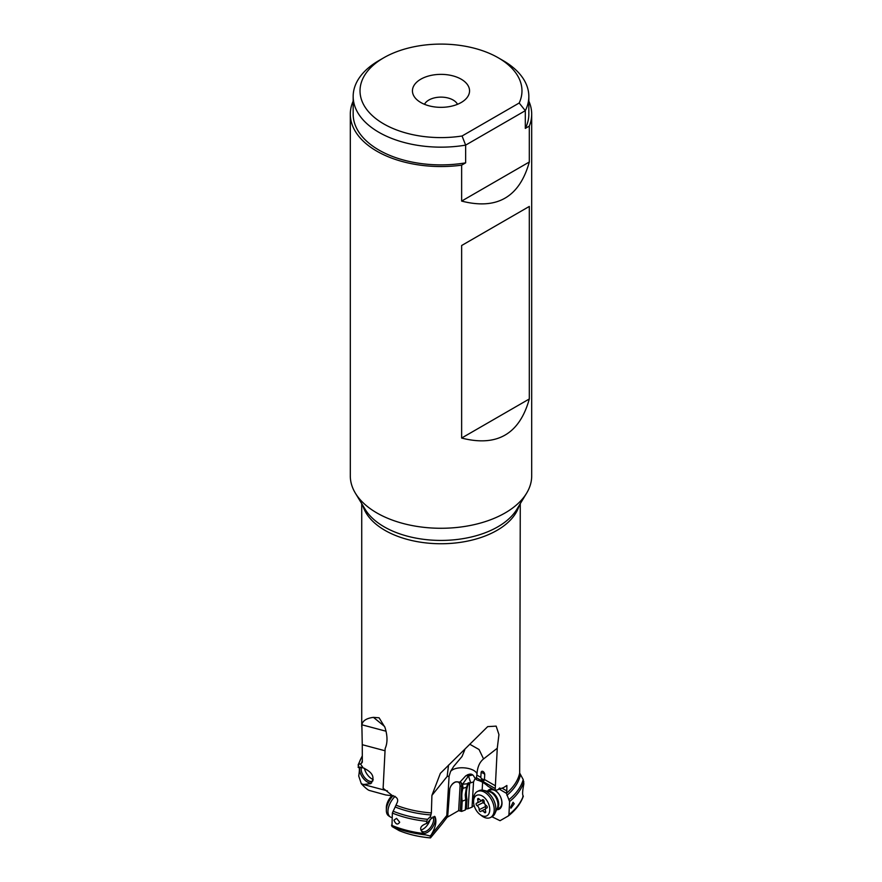 <?xml version="1.0" encoding="UTF-8"?>
<svg xmlns="http://www.w3.org/2000/svg" width="882" height="882" viewBox="0 0 882 882"><rect width="100%" height="100%" fill="white"/><g stroke="black" fill="none" stroke-linecap="round" stroke-linejoin="round"><path stroke-width="1.32" d="M522.772 796.689L523.28 796.016C522.243 795.101 522.431 791.055 523.864 783.866L523.213 779.567L519.674 773.029A79.27 45.765 180 0 1 506.422 793.315L509.587 801.551L508.947 814.604L508.264 815.982L500.05 820.701L491.969 816.765A14.564 8.974 63.6 0 0 494.901 813.557A14.564 8.974 63.6 0 0 493.281 799.246A14.564 8.974 63.6 0 0 483.336 790.283A14.564 8.974 63.6 0 0 479.003 790.68L477.416 791.474A14.564 8.974 -116.4 0 0 473.568 799.511L473.579 801.694A11.422 7.045 63.6 0 1 478.816 794.914A11.422 7.045 63.6 0 1 487.79 802.102A11.422 7.045 63.6 0 1 488.628 814.119A11.422 7.045 63.6 0 1 479.907 814.439A11.422 7.045 63.6 0 1 475.563 809.125A11.422 7.045 63.6 0 1 473.579 801.694M510.689 807.096L513.059 802.278L514.239 803.778L510.91 808.221L510.689 807.096M430.372 837.9C419.038 836.908 408.653 834.493 399.215 830.657L391.961 826.5A83.25 48.058 180 0 0 425.367 834.868L423.68 833.523C418.862 829.212 419.876 825.85 426.701 823.446L426.612 821.296L427.649 819.323L430.46 816.5L431.474 818.408L434.914 816.545C436.976 820.955 435.741 827.062 431.221 834.846L430.173 835.971L425.179 834.758M385.015 750.758L362.259 744.695L361.863 724.784C362.678 720.715 366.548 718.235 373.45 717.364L379.095 717.794L384.949 727.363C387.606 735.797 387.672 742.842 385.158 748.498L383.119 788.276L392.292 795.586C397.308 797.03 398.818 799.632 396.812 803.381L392.358 813.072L391.961 826.5M393.945 820.161L396.558 818.342L399.689 822.2C397.738 825.177 395.82 824.494 393.945 820.161M358.72 776.006C359.757 769.534 359.558 766.645 358.136 767.351L358.787 764.143L360.517 763.955L363.186 767.902C372.788 772.334 375.302 777.593 370.727 783.657L363.56 784.484L361.3 783.712L358.72 776.006M523.324 796.214C520.722 803.513 515.75 810.062 508.407 815.883L508.264 815.982M498.727 788.806L506.422 793.315M482.619 782.29L482.156 790.096M495.221 790.415A11.003 6.78 63.6 0 1 498.132 793.061A11.003 6.78 63.6 0 1 501.615 800.095A11.003 6.78 63.6 0 1 501.979 803.888A11.003 6.78 63.6 0 1 496.643 809.687M487.481 791.231A11.003 6.78 63.6 0 1 493.755 789.622M496.831 809.246L499.201 808.077A10 6.163 -116.4 0 0 501.516 799.842A10 6.163 -116.4 0 0 495.243 790.691A10 6.163 -116.4 0 0 490.304 790.173L487.944 791.341M358.158 765.168L358.787 764.143A83.294 48.091 0 0 1 362.304 756.106M477.008 773.746C477.46 767.02 479.643 762.081 483.557 758.928L497.261 748.256L495.155 790.437L488 786.303A28.246 17.408 -116.4 0 0 477.261 780.107L476.192 779.49L477.008 773.746C474.086 767.12 455.465 765.51 450.559 771.452L449.092 776.193L447.163 776.447L431.915 795.41L431.375 812.906L430.46 816.5M362.282 762.302L360.517 763.955M431.915 795.41L440.372 773.327L487.68 726.625L496.158 726.129L498.936 734.596L497.261 748.256M502.045 788.166L506.808 790.911L506.874 785.487L503.534 787.615L500.623 788.651L499.896 788.089L498.22 789.622L495.155 790.437M506.808 790.911L506.422 793.249M520.27 503.677L519.674 773.029M472.057 807.151L468.155 808.673L469.654 783.084L473.535 781.926L472.057 807.151L474.086 805.365M468.155 808.673L465.365 809.147M465.85 800.724L465.85 800.371A2.855 2.414 179.9 0 0 465.85 800.25L465.321 809.974L461.606 811.429L458.64 810.646L447.383 817.151M449.092 776.193L446.788 815.53L447.681 816.523L441.673 824.394M391.884 795.718L385.743 794.958L369.36 790.459C367.915 790.029 365.313 787.88 361.565 784.01L361.3 783.712M362.259 744.695L362.326 761.927M399.105 830.601A72.401 41.807 0 0 0 430.515 837.878L441.959 824.031M430.515 837.878L430.173 835.971M447.163 776.447L448.541 765.08M483.557 758.928L479.047 749.513L470.238 744.507M464.792 749.766L462.036 756.491L453.756 766.326L450.559 771.452M476.93 775.135L480.811 777.373L481.098 772.621A2.569 1.588 63.6 0 1 483.038 771.507A2.569 1.588 63.6 0 1 484.725 774.727L484.45 779.479L495.034 785.586M484.45 779.479L484.229 780.383C482.983 781.198 482.046 780.658 481.407 778.751L480.811 777.373M461.606 811.429L462.212 801.132L465.685 799.919L465.85 800.845M466.082 775.631L468.496 775.928L462.521 784.274L467.791 783.712L466.49 787.284L462.962 788.332A28.246 17.408 -116.4 0 0 462.212 801.132L465.685 799.919M462.962 788.332L462.609 784.385M446.788 815.53L430.295 836.048M426.701 823.446L431.474 818.408M421.475 830.778A9.14 4.895 123.3 0 0 426.679 830.921A9.14 4.895 123.3 0 0 432.511 824.075A9.14 4.895 123.3 0 0 432.941 816.886M387.463 790.9L386.79 790.713M385.401 790.349L361.565 784.01M358.136 767.351L362.932 767.836M361.499 767.197A9.14 4.895 -123.3 0 0 368.103 780.559A9.14 4.895 -123.3 0 0 372.965 780.791M386.073 731.222L361.863 724.784M373.45 717.364L384.629 726.47M447.681 816.523L449.809 788.651C450.967 785.101 452.929 782.841 455.685 781.871L459.996 782.08L465.641 775.962C469.731 773.238 472.565 773.536 474.141 776.844L476.192 779.49M499.554 788.023L500.623 788.651M473.535 781.926L475.122 778.431M469.654 783.084L469.092 782.72C466.534 787.56 465.806 792.995 466.92 799.026A1.147 0.606 -12.4 0 0 465.806 799.809L465.233 794.88L465.663 799.82M466.49 787.284L465.233 794.891M467.791 783.712L468.011 782.951M467.901 783.238L469.092 782.72M462.521 784.274L460.58 782.102M457.493 104.319A17.144 9.889 180 0 0 428.884 100.019A17.144 9.889 0 0 0 424.507 104.319M420.802 79.193A28.566 16.493 180 0 1 457.196 77.274A28.566 16.493 180 0 1 467.074 97.582A28.566 16.493 180 0 1 461.198 102.51A28.566 16.493 180 0 1 414.926 97.582A28.566 16.493 180 0 1 420.802 79.193M519.189 103.007A80.979 46.757 0 0 0 498.264 57.793A80.979 46.757 0 0 0 383.736 57.793A80.979 46.757 0 0 0 370.892 114.252A80.979 46.757 0 0 0 462.058 135.993L519.189 103.007L525.308 110.68L465.641 145.122L462.058 135.993M528.836 101.143A90.692 52.358 180 0 1 531.692 114.175A90.692 52.358 180 0 1 529.31 126.093L529.31 162.001L461.639 201.085L461.639 165.166L465.641 162.85L465.641 145.122A87.836 50.715 180 0 1 353.164 96.447A87.836 50.715 180 0 1 378.885 60.593L383.736 57.793M529.31 126.093L525.308 128.397L525.308 110.68A87.836 50.715 180 0 0 528.836 96.447L528.836 114.175A87.836 50.715 180 0 1 525.308 128.397M465.641 162.85A87.836 50.715 180 0 1 353.164 114.175L353.164 96.447M498.264 57.793L503.115 60.593A87.836 50.715 180 0 1 528.836 96.447M461.639 165.166A90.692 52.358 180 0 1 376.868 151.197A90.692 52.358 180 0 1 350.308 114.175A90.692 52.358 180 0 1 353.164 101.143M531.692 114.175L531.692 475.916A90.692 52.358 180 0 1 526.62 493.181A90.692 52.358 180 0 1 376.868 512.938A90.692 52.358 0 0 1 355.38 493.181A90.692 52.358 0 0 1 350.308 475.916L350.308 114.175M529.31 162.001C519.52 197.149 496.963 210.17 461.639 201.085M529.31 398.973L529.31 206.443L461.639 245.516L461.639 438.045C496.963 447.13 519.52 434.109 529.31 398.973L461.639 438.045M529.31 206.443L461.639 245.516M479.907 814.439L481.638 815.762A14.564 8.974 63.6 0 0 490.37 817.559A14.564 8.974 63.6 0 0 491.682 800.04A14.564 8.974 -116.4 0 0 477.416 791.474M487.14 807.769L486.247 808.21A3.241 1.996 -116.4 0 1 486.688 808.088A1.4 0.86 -116.4 0 0 486.324 805.597A3.241 1.996 -116.4 0 1 484.185 801.529A1.4 0.86 -116.4 0 0 482.366 799.875L482.829 799.643M486.247 808.21A3.241 1.996 -116.4 0 0 485.629 811.341A1.4 0.86 -116.4 0 1 484.185 812.179A3.241 1.996 -116.4 0 0 481.451 810.966A3.241 1.996 -116.4 0 0 480.977 811.363A1.4 0.86 -116.4 0 1 479.169 809.709A3.241 1.996 -116.4 0 0 477.03 805.641L483.016 802.664L484.648 803.667M483.424 799.886L477.096 803.028A3.241 1.996 -116.4 0 1 476.666 803.149A1.4 0.86 -116.4 0 0 477.03 805.641M477.096 803.028A3.241 1.996 -116.4 0 0 477.724 799.886L479.235 799.136M483.071 799.687L481.903 800.261A3.241 1.996 -116.4 0 1 479.169 799.059A1.4 0.86 -116.4 0 0 477.724 799.886M485.75 808.651L485.144 804.505M483.016 802.664L482.652 800.172M421.122 829.984A10 5.358 123.3 0 0 428.123 823.997A10 5.358 -56.7 0 0 430.207 819.268M395.081 796.336A14.564 7.806 123.3 0 0 391.487 800.845A14.564 7.806 123.3 0 0 390.263 816.908A14.564 7.806 123.3 0 0 392.027 817.57M392.126 795.476A11.422 6.119 123.3 0 0 389.138 799.18A11.422 6.119 123.3 0 0 386.36 807.471L386.349 810.371A14.564 7.806 123.3 0 1 389.899 799.798A14.564 7.806 -56.7 0 1 393.196 795.586M386.349 810.371A14.564 7.806 123.3 0 0 388.664 815.861L390.263 816.908M364.42 768.266A10 5.358 -123.3 0 0 373.24 779.501M508.947 814.604A84.088 48.543 0 0 0 523.28 796.016M523.842 781.772A84.088 48.543 180 0 1 509.587 801.551M391.476 825.243A84.088 48.543 0 0 0 423.68 833.523M426.612 821.296A84.088 48.543 180 0 1 392.358 813.072M509.101 799.544A83.294 48.091 0 0 0 523.213 779.567M393.041 811.175A83.294 48.091 0 0 0 427.649 819.323M520.424 774.881A80.053 46.217 180 0 1 506.918 795.321M430.978 814.946A80.053 46.217 180 0 1 395.566 807.14M361.576 763.305A80.053 46.217 180 0 1 362.315 760.571M431.375 812.906A79.27 45.765 180 0 1 396.25 805.255M519.211 505.419A79.27 45.765 180 0 1 465.266 541.548A79.27 45.765 180 0 1 384.949 530.347A79.27 45.765 180 0 1 362.789 505.419M476.302 777.637L495.265 788.585M450.812 786.171A7.993 4.619 -60 0 1 457.008 781.805A7.993 4.619 -60 0 1 460.062 786.303A1.147 0.617 -176.7 0 1 461.683 786.369L463.028 787.152M460.294 782.014A9.14 5.281 -60 0 1 461.683 786.369L460.261 810.646M460.062 786.303L458.64 810.646M434.319 816.346A10.286 5.513 -56.7 0 1 434.076 824.438A10.286 5.513 -56.7 0 1 427.428 832.343A10.286 5.513 -56.7 0 1 423.448 833.314M371.686 782.874A10.286 5.513 56.7 0 1 367.353 781.992A10.286 5.513 56.7 0 1 359.944 766.91M472.686 774.903A10 1.621 162.2 0 1 468.496 775.928L470.745 782.94M466.468 808.673L466.986 799.809A4.002 3.374 179.9 0 0 466.92 799.026M466.986 799.809A1.147 0.617 3.3 0 0 465.85 800.316M465.85 800.25A2.855 2.414 179.9 0 0 465.806 799.809L465.806 800.437M468.496 775.928A1.147 0.684 79.2 0 1 468.761 774.506A8.853 1.433 -17.8 0 0 470.646 774.087M467.692 774.683A7.431 1.202 162.2 0 0 468.761 774.506M481.098 772.621A4.289 2.293 -176.7 0 1 484.725 774.727M481.407 778.751A4.289 2.293 -176.7 0 1 484.229 780.383M526.62 493.181L516.841 509.333A80.339 46.382 180 0 1 384.188 526.841A80.339 46.382 180 0 1 365.159 509.333L355.38 493.181M496.93 809.048A10 6.163 63.6 0 0 496.963 797.615A10 6.163 -116.4 0 0 488.165 791.397M483.336 790.283L489.069 791.606A10.386 6.394 -116.4 0 1 496.158 797.99A10.386 6.394 63.6 0 1 497.305 808.188L494.901 813.557M484.185 812.179L485.662 811.44M479.169 809.709L485.155 806.732M358.18 764.793L362.293 755.841M361.73 503.677L361.73 726.801M490.37 817.559L491.969 816.776M485.607 808.904L481.451 810.966"/></g></svg>
